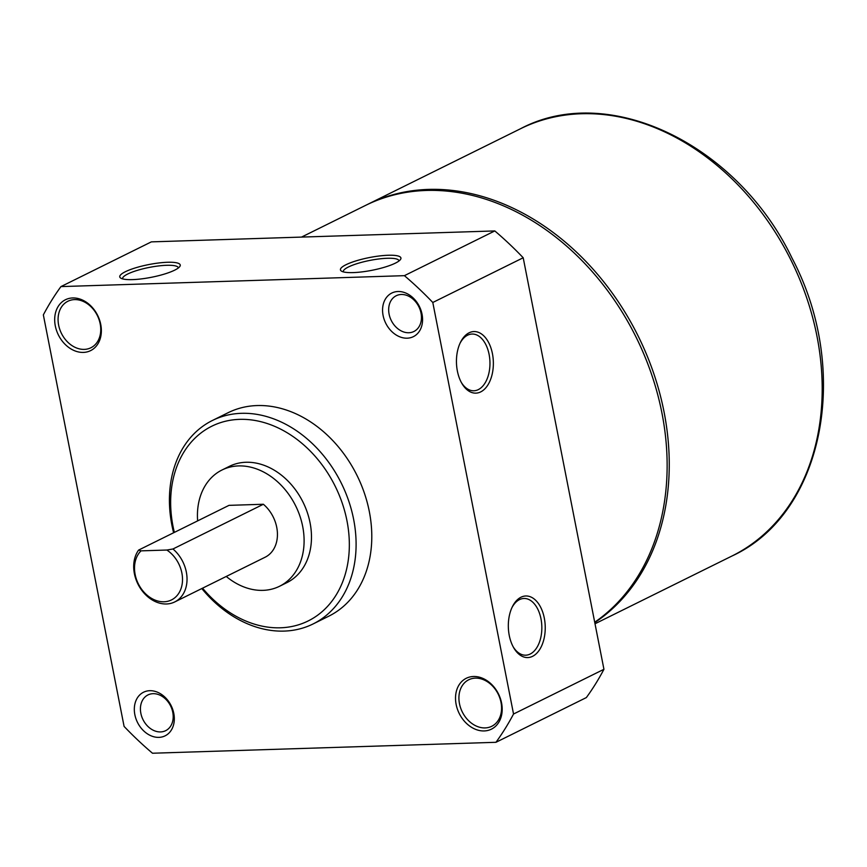 <?xml version="1.0" encoding="UTF-8"?>
<svg xmlns="http://www.w3.org/2000/svg" width="867" height="867" viewBox="0 0 867 867"><rect width="100%" height="100%" fill="white"/><g stroke="black" fill="none" stroke-linecap="round" stroke-linejoin="round"><path stroke-width="1.3" d="M594.719 622.235A238.371 184.194 -116.3 0 0 661.944 413.06A238.371 184.194 -116.3 0 0 365.408 205.479L301.521 237.092M461.32 382.423A28.373 16.993 88.2 0 0 473.859 390.768A28.373 16.993 88.2 0 0 489.107 354.419A28.373 16.993 88.2 0 0 472.06 334.044A28.373 16.993 88.2 0 0 460.074 343.18M511.953 607.604A28.373 16.993 -91.8 0 1 523.939 598.468A28.373 16.993 -91.8 0 1 541.821 626.288A28.373 16.993 -91.8 0 1 525.738 655.192A28.373 16.993 -91.8 0 1 513.199 646.847M43.35 314.884L124.089 726.416A324.312 250.606 -116.3 0 0 152.484 753.228L495.946 742.304A324.312 250.606 -116.3 0 0 513.535 714.018L432.796 302.485A324.312 250.606 -116.3 0 0 404.401 275.663L60.939 286.598A324.312 250.606 -116.3 0 0 43.35 314.884M513.535 714.018L603.941 669.291A324.312 250.606 -116.3 0 1 586.352 697.577L495.946 742.304M509.254 635.446A30.811 18.445 -91.8 0 1 512.354 606.748A30.811 18.445 -91.8 0 1 538.851 604.169A30.811 18.445 -91.8 0 1 540.271 648.559A30.811 18.445 -91.8 0 1 513.654 647.671A30.811 18.445 -91.8 0 1 509.254 635.446M492.434 353.671A30.811 18.445 88.2 0 0 478.161 332.234A30.811 18.445 88.2 0 0 460.475 342.324A30.811 18.445 88.2 0 0 461.775 383.247A30.811 18.445 88.2 0 0 484.545 389.142A30.811 18.445 88.2 0 0 492.434 353.671M603.941 669.291L523.202 257.759L432.796 302.485M523.202 257.759A324.312 250.606 -116.3 0 0 494.808 230.936L404.401 275.663M395.352 263.145A30.811 6.492 168.9 0 1 365.289 271.447A30.811 6.492 168.9 0 1 341.435 271.1A30.811 6.492 168.9 0 1 369.44 257.553A30.811 6.492 168.9 0 1 400.478 259.515A30.811 6.492 168.9 0 1 395.352 263.145M125.336 271.739A30.811 6.492 -11.1 0 0 120.751 278.123A30.811 6.492 -11.1 0 0 151.248 277.321A30.811 6.492 -11.1 0 0 179.794 266.537A30.811 6.492 -11.1 0 0 161.695 262.658A30.811 6.492 -11.1 0 0 125.336 271.739M494.808 230.936L151.346 241.871L60.939 286.598M422.045 314.233A24.319 18.792 -116.3 0 0 388.871 294.953A24.319 18.792 -116.3 0 0 396.793 335.366A24.319 18.792 -116.3 0 0 422.045 314.233M456.14 704.438A28.373 21.924 63.7 0 1 485.596 679.782A28.373 21.924 63.7 0 1 494.84 726.925A28.373 21.924 63.7 0 1 456.14 704.438M100.745 324.464A28.373 21.924 -116.3 0 0 62.045 301.965A28.373 21.924 -116.3 0 0 71.289 349.119A28.373 21.924 -116.3 0 0 100.745 324.464M173.79 713.422A24.319 18.792 -116.3 0 0 140.617 694.142A24.319 18.792 -116.3 0 0 148.55 734.555A24.319 18.792 -116.3 0 0 173.79 713.422M201.805 588.552A113.512 87.708 -116.3 0 0 313.095 623.947L328.777 616.188A113.512 87.708 -116.3 0 0 369.32 511.552A113.512 87.708 -116.3 0 0 228.108 412.714L212.426 420.473A113.512 87.708 -116.3 0 0 173.617 532.761M313.095 623.947A113.512 87.708 -116.3 0 0 353.628 519.311A113.512 87.708 -116.3 0 0 212.426 420.473M202.553 588.173A108.646 83.947 -116.3 0 0 306.831 621.596A108.646 83.947 -116.3 0 0 346.973 520.807A108.646 83.947 -116.3 0 0 237.027 419.487A108.646 83.947 -116.3 0 0 174.354 532.403M178.32 267.979A28.373 5.982 -11.1 0 0 178.309 267.816A28.373 5.982 -11.1 0 0 158.379 265.963A28.373 5.982 -11.1 0 0 127.742 274.005A28.373 5.982 -11.1 0 0 122.615 278.751A28.373 5.982 -11.1 0 0 122.648 278.903M343.343 271.88A28.373 5.982 168.9 0 1 343.299 271.729A28.373 5.982 168.9 0 1 369.992 260.393A28.373 5.982 168.9 0 1 398.993 260.794A28.373 5.982 168.9 0 1 399.015 260.956M172.771 712.295A19.941 15.411 -116.3 0 0 147.975 694.933A19.941 15.411 -116.3 0 0 143.012 719.643A19.941 15.411 -116.3 0 0 165.651 730.675A19.941 15.411 -116.3 0 0 172.771 712.295M100.182 323.835A25.945 20.049 -116.3 0 0 67.908 301.239A25.945 20.049 -116.3 0 0 61.438 333.383A25.945 20.049 -116.3 0 0 90.916 347.754A25.945 20.049 -116.3 0 0 100.182 323.835M459.477 703.69A25.945 20.049 63.7 0 1 468.744 679.771A25.945 20.049 63.7 0 1 498.211 694.142A25.945 20.049 63.7 0 1 491.752 726.286A25.945 20.049 63.7 0 1 459.477 703.69M421.026 313.106A19.941 15.411 -116.3 0 0 396.219 295.745A19.941 15.411 -116.3 0 0 391.255 320.454A19.941 15.411 -116.3 0 0 413.906 331.487A19.941 15.411 -116.3 0 0 421.026 313.106M366.481 204.959A238.371 184.194 63.7 0 1 367.543 204.428A238.371 184.194 63.7 0 1 632.888 325.894A238.371 184.194 63.7 0 1 594.784 622.582M166.854 550.036A29.185 22.553 63.7 0 1 179.718 591.652A29.185 22.553 63.7 0 1 144.551 592.779A29.185 22.553 63.7 0 1 141.018 550.859L166.854 550.036L172.956 548.984A32.426 25.056 63.7 0 1 174.744 601.936A32.426 25.056 63.7 0 1 141.061 589.322A32.426 25.056 63.7 0 1 138.612 550.079L229.018 505.353L263.362 504.258A32.426 25.056 63.7 0 1 265.15 557.21L174.744 601.936M141.018 550.859L138.612 550.079M172.956 548.984L263.362 504.258M197.633 520.883A64.862 50.123 63.7 0 1 222.006 470.001A64.862 50.123 63.7 0 1 295.69 505.916A64.862 50.123 63.7 0 1 279.532 586.276A64.862 50.123 63.7 0 1 262.972 590.362A64.862 50.123 63.7 0 1 226.244 576.457M222.006 470.001L229.387 466.348A64.862 50.123 63.7 0 1 303.071 502.264A64.862 50.123 63.7 0 1 286.912 582.624L279.532 586.276M595.011 623.774L731.878 556.061A238.371 184.194 -116.3 0 0 791.278 260.739A238.371 184.194 -116.3 0 0 520.482 128.76L367.543 204.428M731.878 556.061C823.748 514.077 851.611 370.805 792.015 258.106C737.633 144.421 608.601 81.834 520.482 128.76"/></g></svg>
